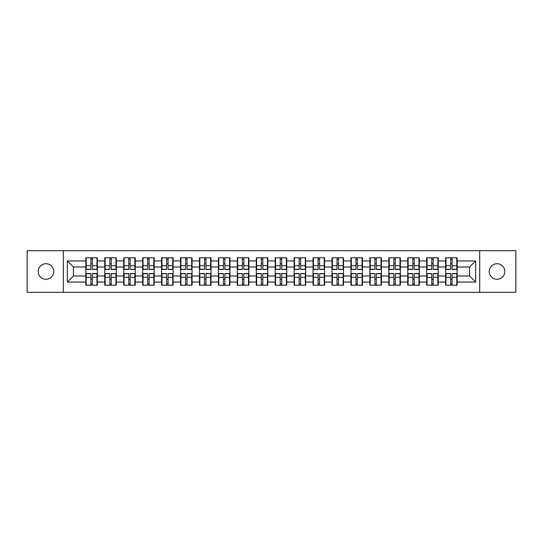 <?xml version="1.0" encoding="UTF-8"?>
<svg xmlns="http://www.w3.org/2000/svg" width="543" height="543" viewBox="0 0 543 543"><rect width="100%" height="100%" fill="white"/><g stroke="black" fill="none" stroke-linecap="round" stroke-linejoin="round"><path stroke-width="0.81" d="M497.035 279.272A7.772 7.772 0 0 1 489.263 271.5A7.772 7.772 0 0 1 497.035 263.728A7.772 7.772 0 0 1 504.807 271.5A7.772 7.772 0 0 1 497.035 279.272M45.965 279.272A7.772 7.772 0 0 1 38.193 271.5A7.772 7.772 0 0 1 45.965 263.728A7.772 7.772 0 0 1 53.737 271.5A7.772 7.772 0 0 1 45.965 279.272M479.679 292.317L515.85 292.317L515.85 250.683L479.679 250.683L479.679 292.317L63.321 292.317L63.321 250.683L27.15 250.683L27.15 292.317L63.321 292.317M457.158 279.211L456.799 279.211M445.993 279.211L445.627 279.211M445.627 263.789L445.993 263.789M456.799 263.789L457.158 263.789M457.158 262.215L456.799 262.215M445.993 262.215L445.627 262.215M445.627 280.785L445.993 280.785M456.799 280.785L457.158 280.785M438.221 279.211L437.862 279.211M427.056 279.211L426.689 279.211M426.689 263.789L427.056 263.789M437.862 263.789L438.221 263.789M438.221 262.215L437.862 262.215M427.056 262.215L426.689 262.215M426.689 280.785L427.056 280.785M437.862 280.785L438.221 280.785M419.284 279.211L418.925 279.211M408.119 279.211L407.759 279.211M407.759 263.789L408.119 263.789M418.925 263.789L419.284 263.789M419.284 262.215L418.925 262.215M408.119 262.215L407.759 262.215M407.759 280.785L408.119 280.785M418.925 280.785L419.284 280.785M400.354 279.211L399.987 279.211M389.182 279.211L388.822 279.211M388.822 263.789L389.182 263.789M399.987 263.789L400.354 263.789M400.354 262.215L399.987 262.215M389.182 262.215L388.822 262.215M388.822 280.785L389.182 280.785M399.987 280.785L400.354 280.785M381.417 279.211L381.05 279.211M370.245 279.211L369.885 279.211M369.885 263.789L370.245 263.789M381.05 263.789L381.417 263.789M381.417 262.215L381.05 262.215M370.245 262.215L369.885 262.215M369.885 280.785L370.245 280.785M381.05 280.785L381.417 280.785M362.48 279.211L362.113 279.211M351.314 279.211L350.948 279.211M350.948 263.789L351.314 263.789M362.113 263.789L362.48 263.789M362.48 262.215L362.113 262.215M351.314 262.215L350.948 262.215M350.948 280.785L351.314 280.785M362.113 280.785L362.48 280.785M343.543 279.211L343.176 279.211M332.377 279.211L332.011 279.211M332.011 263.789L332.377 263.789M343.176 263.789L343.543 263.789M343.543 262.215L343.176 262.215M332.377 262.215L332.011 262.215M332.011 280.785L332.377 280.785M343.176 280.785L343.543 280.785M324.605 279.211L324.239 279.211M313.44 279.211L313.073 279.211M313.073 263.789L313.44 263.789M324.239 263.789L324.605 263.789M324.605 262.215L324.239 262.215M313.44 262.215L313.073 262.215M313.073 280.785L313.44 280.785M324.239 280.785L324.605 280.785M305.668 279.211L305.309 279.211M294.503 279.211L294.136 279.211M294.136 263.789L294.503 263.789M305.309 263.789L305.668 263.789M305.668 262.215L305.309 262.215M294.503 262.215L294.136 262.215M294.136 280.785L294.503 280.785M305.309 280.785L305.668 280.785M286.731 279.211L286.371 279.211M275.566 279.211L275.199 279.211M275.199 263.789L275.566 263.789M286.371 263.789L286.731 263.789M286.731 262.215L286.371 262.215M275.566 262.215L275.199 262.215M275.199 280.785L275.566 280.785M286.371 280.785L286.731 280.785M267.801 279.211L267.434 279.211M256.629 279.211L256.269 279.211M256.269 263.789L256.629 263.789M267.434 263.789L267.801 263.789M267.801 262.215L267.434 262.215M256.629 262.215L256.269 262.215M256.269 280.785L256.629 280.785M267.434 280.785L267.801 280.785M248.864 279.211L248.497 279.211M237.691 279.211L237.332 279.211M237.332 263.789L237.691 263.789M248.497 263.789L248.864 263.789M248.864 262.215L248.497 262.215M237.691 262.215L237.332 262.215M237.332 280.785L237.691 280.785M248.497 280.785L248.864 280.785M229.927 279.211L229.56 279.211M218.761 279.211L218.395 279.211M218.395 263.789L218.761 263.789M229.56 263.789L229.927 263.789M229.927 262.215L229.56 262.215M218.761 262.215L218.395 262.215M218.395 280.785L218.761 280.785M229.56 280.785L229.927 280.785M210.989 279.211L210.623 279.211M199.824 279.211L199.457 279.211M199.457 263.789L199.824 263.789M210.623 263.789L210.989 263.789M210.989 262.215L210.623 262.215M199.824 262.215L199.457 262.215M199.457 280.785L199.824 280.785M210.623 280.785L210.989 280.785M192.052 279.211L191.686 279.211M180.887 279.211L180.52 279.211M180.52 263.789L180.887 263.789M191.686 263.789L192.052 263.789M192.052 262.215L191.686 262.215M180.887 262.215L180.52 262.215M180.52 280.785L180.887 280.785M191.686 280.785L192.052 280.785M173.115 279.211L172.755 279.211M161.95 279.211L161.583 279.211M161.583 263.789L161.95 263.789M172.755 263.789L173.115 263.789M173.115 262.215L172.755 262.215M161.95 262.215L161.583 262.215M161.583 280.785L161.95 280.785M172.755 280.785L173.115 280.785M154.178 279.211L153.818 279.211M143.013 279.211L142.646 279.211M142.646 263.789L143.013 263.789M153.818 263.789L154.178 263.789M154.178 262.215L153.818 262.215M143.013 262.215L142.646 262.215M142.646 280.785L143.013 280.785M153.818 280.785L154.178 280.785M135.241 279.211L134.881 279.211M124.076 279.211L123.716 279.211M123.716 263.789L124.076 263.789M134.881 263.789L135.241 263.789M135.241 262.215L134.881 262.215M124.076 262.215L123.716 262.215M123.716 280.785L124.076 280.785M134.881 280.785L135.241 280.785M116.311 279.211L115.944 279.211M105.138 279.211L104.779 279.211M104.779 263.789L105.138 263.789M115.944 263.789L116.311 263.789M116.311 262.215L115.944 262.215M105.138 262.215L104.779 262.215M104.779 280.785L105.138 280.785M115.944 280.785L116.311 280.785M479.679 250.683L63.321 250.683M469.6 275.993L469.6 267.007L457.158 267.007L457.158 275.993L469.6 275.993L475.668 282.061L475.668 260.939L457.158 260.939L457.158 257.782L445.627 257.782L445.627 267.007L438.221 267.007L438.221 275.993L445.627 275.993L445.627 267.007M475.668 282.061L457.158 282.061L457.158 285.218L445.627 285.218L445.627 282.061L438.221 282.061L438.221 285.218L426.689 285.218L426.689 282.061L419.284 282.061L419.284 285.218L407.759 285.218L407.759 282.061L400.354 282.061L400.354 285.218L388.822 285.218L388.822 282.061L381.417 282.061L381.417 285.218L369.885 285.218L369.885 282.061L362.48 282.061L362.48 285.218L350.948 285.218L350.948 282.061L343.543 282.061L343.543 285.218L332.011 285.218L332.011 282.061L324.605 282.061L324.605 285.218L313.073 285.218L313.073 282.061L305.668 282.061L305.668 285.218L294.136 285.218L294.136 282.061L286.731 282.061L286.731 285.218L275.199 285.218L275.199 282.061L267.801 282.061L267.801 285.218L256.269 285.218L256.269 282.061L248.864 282.061L248.864 285.218L237.332 285.218L237.332 282.061L229.927 282.061L229.927 285.218L218.395 285.218L218.395 282.061L210.989 282.061L210.989 285.218L199.457 285.218L199.457 282.061L192.052 282.061L192.052 285.218L180.52 285.218L180.52 282.061L173.115 282.061L173.115 285.218L161.583 285.218L161.583 282.061L154.178 282.061L154.178 285.218L142.646 285.218L142.646 282.061L135.241 282.061L135.241 285.218L123.716 285.218L123.716 282.061L116.311 282.061L116.311 285.218L104.779 285.218L104.779 282.061L97.373 282.061L97.373 285.218L85.842 285.218L85.842 282.061L67.332 282.061L67.332 260.939L85.842 260.939L85.842 267.007L73.4 267.007L73.4 275.993L85.842 275.993L85.842 267.007M445.627 260.939L438.221 260.939L438.221 257.782L426.689 257.782L426.689 260.939L419.284 260.939L419.284 257.782L407.759 257.782L407.759 260.939L400.354 260.939L400.354 257.782L388.822 257.782L388.822 260.939L381.417 260.939L381.417 257.782L369.885 257.782L369.885 260.939L362.48 260.939L362.48 257.782L350.948 257.782L350.948 260.939L343.543 260.939L343.543 257.782L332.011 257.782L332.011 260.939L324.605 260.939L324.605 257.782L313.073 257.782L313.073 260.939L305.668 260.939L305.668 257.782L294.136 257.782L294.136 260.939L286.731 260.939L286.731 257.782L275.199 257.782L275.199 260.939L267.801 260.939L267.801 257.782L256.269 257.782L256.269 260.939L248.864 260.939L248.864 257.782L237.332 257.782L237.332 260.939L229.927 260.939L229.927 257.782L218.395 257.782L218.395 260.939L210.989 260.939L210.989 257.782L199.457 257.782L199.457 260.939L192.052 260.939L192.052 257.782L180.52 257.782L180.52 260.939L173.115 260.939L173.115 257.782L161.583 257.782L161.583 260.939L154.178 260.939L154.178 257.782L142.646 257.782L142.646 260.939L135.241 260.939L135.241 257.782L123.716 257.782L123.716 260.939L116.311 260.939L116.311 257.782L104.779 257.782L104.779 260.939L97.373 260.939L97.373 257.782L85.842 257.782L85.842 260.939M445.627 275.993L445.627 282.061M438.221 275.993L438.221 282.061M438.221 260.939L438.221 267.007M419.284 275.993L426.689 275.993L426.689 267.007L419.284 267.007L419.284 282.061M426.689 275.993L426.689 282.061M426.689 260.939L426.689 267.007M419.284 260.939L419.284 267.007M400.354 275.993L407.759 275.993L407.759 267.007L400.354 267.007L400.354 282.061M407.759 275.993L407.759 282.061M407.759 260.939L407.759 267.007M400.354 260.939L400.354 267.007M381.417 275.993L388.822 275.993L388.822 267.007L381.417 267.007L381.417 282.061M388.822 275.993L388.822 282.061M388.822 260.939L388.822 267.007M381.417 260.939L381.417 267.007M362.48 275.993L369.885 275.993L369.885 267.007L362.48 267.007L362.48 282.061M369.885 275.993L369.885 282.061M369.885 260.939L369.885 267.007M362.48 260.939L362.48 267.007M343.543 275.993L350.948 275.993L350.948 267.007L343.543 267.007L343.543 282.061M350.948 275.993L350.948 282.061M350.948 260.939L350.948 267.007M343.543 260.939L343.543 267.007M324.605 275.993L332.011 275.993L332.011 267.007L324.605 267.007L324.605 282.061M332.011 275.993L332.011 282.061M332.011 260.939L332.011 267.007M324.605 260.939L324.605 267.007M305.668 275.993L313.073 275.993L313.073 267.007L305.668 267.007L305.668 282.061M313.073 275.993L313.073 282.061M313.073 260.939L313.073 267.007M305.668 260.939L305.668 267.007M286.731 275.993L294.136 275.993L294.136 267.007L286.731 267.007L286.731 282.061M294.136 275.993L294.136 282.061M294.136 260.939L294.136 267.007M286.731 260.939L286.731 267.007M267.801 275.993L275.199 275.993L275.199 267.007L267.801 267.007L267.801 282.061M275.199 275.993L275.199 282.061M275.199 260.939L275.199 267.007M267.801 260.939L267.801 267.007M248.864 275.993L256.269 275.993L256.269 267.007L248.864 267.007L248.864 282.061M256.269 275.993L256.269 282.061M256.269 260.939L256.269 267.007M248.864 260.939L248.864 267.007M229.927 275.993L237.332 275.993L237.332 267.007L229.927 267.007L229.927 282.061M237.332 275.993L237.332 282.061M237.332 260.939L237.332 267.007M229.927 260.939L229.927 267.007M210.989 275.993L218.395 275.993L218.395 267.007L210.989 267.007L210.989 282.061M218.395 275.993L218.395 282.061M218.395 260.939L218.395 267.007M210.989 260.939L210.989 267.007M192.052 275.993L199.457 275.993L199.457 267.007L192.052 267.007L192.052 282.061M199.457 275.993L199.457 282.061M199.457 260.939L199.457 267.007M192.052 260.939L192.052 267.007M173.115 275.993L180.52 275.993L180.52 267.007L173.115 267.007L173.115 282.061M180.52 275.993L180.52 282.061M180.52 260.939L180.52 267.007M173.115 260.939L173.115 267.007M154.178 275.993L161.583 275.993L161.583 267.007L154.178 267.007L154.178 282.061M161.583 275.993L161.583 282.061M161.583 260.939L161.583 267.007M154.178 260.939L154.178 267.007M135.241 275.993L142.646 275.993L142.646 267.007L135.241 267.007L135.241 282.061M142.646 275.993L142.646 282.061M142.646 260.939L142.646 267.007M135.241 260.939L135.241 267.007M116.311 275.993L123.716 275.993L123.716 267.007L116.311 267.007L116.311 282.061M123.716 275.993L123.716 282.061M123.716 260.939L123.716 267.007M116.311 260.939L116.311 267.007M97.373 275.993L104.779 275.993L104.779 267.007L97.373 267.007L97.373 282.061M104.779 275.993L104.779 282.061M104.779 260.939L104.779 267.007M97.373 260.939L97.373 267.007M97.373 279.211L97.007 279.211M86.201 279.211L85.842 279.211M85.842 263.789L86.201 263.789M97.007 263.789L97.373 263.789M97.373 262.215L97.007 262.215M86.201 262.215L85.842 262.215M85.842 280.785L86.201 280.785M97.007 280.785L97.373 280.785M85.842 275.993L85.842 282.061M73.4 275.993L67.332 282.061M67.332 260.939L73.4 267.007M457.158 275.993L457.158 282.061M457.158 260.939L457.158 267.007M475.668 260.939L469.6 267.007M97.007 257.782L97.007 269.437L92.337 269.437L92.337 257.782M90.878 257.782L90.878 269.437L86.201 269.437L86.201 257.782M90.878 259.364L92.337 259.364M92.337 263.85L90.878 263.85M86.201 285.218L86.201 273.563L90.878 273.563L90.878 285.218M92.337 285.218L92.337 273.563L97.007 273.563L97.007 285.218M92.337 283.636L90.878 283.636M90.878 279.15L92.337 279.15M115.944 257.782L115.944 269.437L111.267 269.437L111.267 257.782M109.815 257.782L109.815 269.437L105.138 269.437L105.138 257.782M109.815 259.364L111.267 259.364M111.267 263.85L109.815 263.85M134.881 257.782L134.881 269.437L130.205 269.437L130.205 257.782M128.752 257.782L128.752 269.437L124.076 269.437L124.076 257.782M128.752 259.364L130.205 259.364M130.205 263.85L128.752 263.85M153.818 257.782L153.818 269.437L149.142 269.437L149.142 257.782M147.689 257.782L147.689 269.437L143.013 269.437L143.013 257.782M147.689 259.364L149.142 259.364M149.142 263.85L147.689 263.85M172.755 257.782L172.755 269.437L168.079 269.437L168.079 257.782M166.62 257.782L166.62 269.437L161.95 269.437L161.95 257.782M166.62 259.364L168.079 259.364M168.079 263.85L166.62 263.85M191.686 257.782L191.686 269.437L187.016 269.437L187.016 257.782M185.557 257.782L185.557 269.437L180.887 269.437L180.887 257.782M185.557 259.364L187.016 259.364M187.016 263.85L185.557 263.85M105.138 285.218L105.138 273.563L109.815 273.563L109.815 285.218M111.267 285.218L111.267 273.563L115.944 273.563L115.944 285.218M111.267 283.636L109.815 283.636M109.815 279.15L111.267 279.15M124.076 285.218L124.076 273.563L128.752 273.563L128.752 285.218M130.205 285.218L130.205 273.563L134.881 273.563L134.881 285.218M130.205 283.636L128.752 283.636M128.752 279.15L130.205 279.15M143.013 285.218L143.013 273.563L147.689 273.563L147.689 285.218M149.142 285.218L149.142 273.563L153.818 273.563L153.818 285.218M149.142 283.636L147.689 283.636M147.689 279.15L149.142 279.15M161.95 285.218L161.95 273.563L166.62 273.563L166.62 285.218M168.079 285.218L168.079 273.563L172.755 273.563L172.755 285.218M168.079 283.636L166.62 283.636M166.62 279.15L168.079 279.15M180.887 285.218L180.887 273.563L185.557 273.563L185.557 285.218M187.016 285.218L187.016 273.563L191.686 273.563L191.686 285.218M187.016 283.636L185.557 283.636M185.557 279.15L187.016 279.15M210.623 257.782L210.623 269.437L205.953 269.437L205.953 257.782M204.494 257.782L204.494 269.437L199.824 269.437L199.824 257.782M204.494 259.364L205.953 259.364M205.953 263.85L204.494 263.85M199.824 285.218L199.824 273.563L204.494 273.563L204.494 285.218M205.953 285.218L205.953 273.563L210.623 273.563L210.623 285.218M205.953 283.636L204.494 283.636M204.494 279.15L205.953 279.15M229.56 257.782L229.56 269.437L224.89 269.437L224.89 257.782M223.431 257.782L223.431 269.437L218.761 269.437L218.761 257.782M223.431 259.364L224.89 259.364M224.89 263.85L223.431 263.85M218.761 285.218L218.761 273.563L223.431 273.563L223.431 285.218M224.89 285.218L224.89 273.563L229.56 273.563L229.56 285.218M224.89 283.636L223.431 283.636M223.431 279.15L224.89 279.15M248.497 257.782L248.497 269.437L243.827 269.437L243.827 257.782M242.368 257.782L242.368 269.437L237.691 269.437L237.691 257.782M242.368 259.364L243.827 259.364M243.827 263.85L242.368 263.85M237.691 285.218L237.691 273.563L242.368 273.563L242.368 285.218M243.827 285.218L243.827 273.563L248.497 273.563L248.497 285.218M243.827 283.636L242.368 283.636M242.368 279.15L243.827 279.15M267.434 257.782L267.434 269.437L262.758 269.437L262.758 257.782M261.305 257.782L261.305 269.437L256.629 269.437L256.629 257.782M261.305 259.364L262.758 259.364M262.758 263.85L261.305 263.85M256.629 285.218L256.629 273.563L261.305 273.563L261.305 285.218M262.758 285.218L262.758 273.563L267.434 273.563L267.434 285.218M262.758 283.636L261.305 283.636M261.305 279.15L262.758 279.15M286.371 257.782L286.371 269.437L281.695 269.437L281.695 257.782M280.242 257.782L280.242 269.437L275.566 269.437L275.566 257.782M280.242 259.364L281.695 259.364M281.695 263.85L280.242 263.85M275.566 285.218L275.566 273.563L280.242 273.563L280.242 285.218M281.695 285.218L281.695 273.563L286.371 273.563L286.371 285.218M281.695 283.636L280.242 283.636M280.242 279.15L281.695 279.15M305.309 257.782L305.309 269.437L300.632 269.437L300.632 257.782M299.173 257.782L299.173 269.437L294.503 269.437L294.503 257.782M299.173 259.364L300.632 259.364M300.632 263.85L299.173 263.85M294.503 285.218L294.503 273.563L299.173 273.563L299.173 285.218M300.632 285.218L300.632 273.563L305.309 273.563L305.309 285.218M300.632 283.636L299.173 283.636M299.173 279.15L300.632 279.15M324.239 257.782L324.239 269.437L319.569 269.437L319.569 257.782M318.11 257.782L318.11 269.437L313.44 269.437L313.44 257.782M318.11 259.364L319.569 259.364M319.569 263.85L318.11 263.85M313.44 285.218L313.44 273.563L318.11 273.563L318.11 285.218M319.569 285.218L319.569 273.563L324.239 273.563L324.239 285.218M319.569 283.636L318.11 283.636M318.11 279.15L319.569 279.15M343.176 257.782L343.176 269.437L338.506 269.437L338.506 257.782M337.047 257.782L337.047 269.437L332.377 269.437L332.377 257.782M337.047 259.364L338.506 259.364M338.506 263.85L337.047 263.85M332.377 285.218L332.377 273.563L337.047 273.563L337.047 285.218M338.506 285.218L338.506 273.563L343.176 273.563L343.176 285.218M338.506 283.636L337.047 283.636M337.047 279.15L338.506 279.15M362.113 257.782L362.113 269.437L357.443 269.437L357.443 257.782M355.984 257.782L355.984 269.437L351.314 269.437L351.314 257.782M355.984 259.364L357.443 259.364M357.443 263.85L355.984 263.85M351.314 285.218L351.314 273.563L355.984 273.563L355.984 285.218M357.443 285.218L357.443 273.563L362.113 273.563L362.113 285.218M357.443 283.636L355.984 283.636M355.984 279.15L357.443 279.15M381.05 257.782L381.05 269.437L376.38 269.437L376.38 257.782M374.921 257.782L374.921 269.437L370.245 269.437L370.245 257.782M374.921 259.364L376.38 259.364M376.38 263.85L374.921 263.85M370.245 285.218L370.245 273.563L374.921 273.563L374.921 285.218M376.38 285.218L376.38 273.563L381.05 273.563L381.05 285.218M376.38 283.636L374.921 283.636M374.921 279.15L376.38 279.15M399.987 257.782L399.987 269.437L395.311 269.437L395.311 257.782M393.858 257.782L393.858 269.437L389.182 269.437L389.182 257.782M393.858 259.364L395.311 259.364M395.311 263.85L393.858 263.85M389.182 285.218L389.182 273.563L393.858 273.563L393.858 285.218M395.311 285.218L395.311 273.563L399.987 273.563L399.987 285.218M395.311 283.636L393.858 283.636M393.858 279.15L395.311 279.15M418.925 257.782L418.925 269.437L414.248 269.437L414.248 257.782M412.795 257.782L412.795 269.437L408.119 269.437L408.119 257.782M412.795 259.364L414.248 259.364M414.248 263.85L412.795 263.85M408.119 285.218L408.119 273.563L412.795 273.563L412.795 285.218M414.248 285.218L414.248 273.563L418.925 273.563L418.925 285.218M414.248 283.636L412.795 283.636M412.795 279.15L414.248 279.15M437.862 257.782L437.862 269.437L433.185 269.437L433.185 257.782M431.733 257.782L431.733 269.437L427.056 269.437L427.056 257.782M431.733 259.364L433.185 259.364M433.185 263.85L431.733 263.85M427.056 285.218L427.056 273.563L431.733 273.563L431.733 285.218M433.185 285.218L433.185 273.563L437.862 273.563L437.862 285.218M433.185 283.636L431.733 283.636M431.733 279.15L433.185 279.15M456.799 257.782L456.799 269.437L452.122 269.437L452.122 257.782M450.663 257.782L450.663 269.437L445.993 269.437L445.993 257.782M450.663 259.364L452.122 259.364M452.122 263.85L450.663 263.85M445.993 285.218L445.993 273.563L450.663 273.563L450.663 285.218M452.122 285.218L452.122 273.563L456.799 273.563L456.799 285.218M452.122 283.636L450.663 283.636M450.663 279.15L452.122 279.15M90.878 265.69L86.201 265.69M90.878 269.28L86.201 269.28M97.007 265.69L92.337 265.69M97.007 269.28L92.337 269.28M92.337 277.31L97.007 277.31M92.337 273.72L97.007 273.72M86.201 277.31L90.878 277.31M86.201 273.72L90.878 273.72M109.815 265.69L105.138 265.69M109.815 269.28L105.138 269.28M115.944 265.69L111.267 265.69M115.944 269.28L111.267 269.28M128.752 265.69L124.076 265.69M128.752 269.28L124.076 269.28M134.881 265.69L130.205 265.69M134.881 269.28L130.205 269.28M147.689 265.69L143.013 265.69M147.689 269.28L143.013 269.28M153.818 265.69L149.142 265.69M153.818 269.28L149.142 269.28M166.62 265.69L161.95 265.69M166.62 269.28L161.95 269.28M172.755 265.69L168.079 265.69M172.755 269.28L168.079 269.28M185.557 265.69L180.887 265.69M185.557 269.28L180.887 269.28M191.686 265.69L187.016 265.69M191.686 269.28L187.016 269.28M111.267 277.31L115.944 277.31M111.267 273.72L115.944 273.72M105.138 277.31L109.815 277.31M105.138 273.72L109.815 273.72M130.205 277.31L134.881 277.31M130.205 273.72L134.881 273.72M124.076 277.31L128.752 277.31M124.076 273.72L128.752 273.72M149.142 277.31L153.818 277.31M149.142 273.72L153.818 273.72M143.013 277.31L147.689 277.31M143.013 273.72L147.689 273.72M168.079 277.31L172.755 277.31M168.079 273.72L172.755 273.72M161.95 277.31L166.62 277.31M161.95 273.72L166.62 273.72M187.016 277.31L191.686 277.31M187.016 273.72L191.686 273.72M180.887 277.31L185.557 277.31M180.887 273.72L185.557 273.72M204.494 265.69L199.824 265.69M204.494 269.28L199.824 269.28M210.623 265.69L205.953 265.69M210.623 269.28L205.953 269.28M205.953 277.31L210.623 277.31M205.953 273.72L210.623 273.72M199.824 277.31L204.494 277.31M199.824 273.72L204.494 273.72M223.431 265.69L218.761 265.69M223.431 269.28L218.761 269.28M229.56 265.69L224.89 265.69M229.56 269.28L224.89 269.28M224.89 277.31L229.56 277.31M224.89 273.72L229.56 273.72M218.761 277.31L223.431 277.31M218.761 273.72L223.431 273.72M242.368 265.69L237.691 265.69M242.368 269.28L237.691 269.28M248.497 265.69L243.827 265.69M248.497 269.28L243.827 269.28M243.827 277.31L248.497 277.31M243.827 273.72L248.497 273.72M237.691 277.31L242.368 277.31M237.691 273.72L242.368 273.72M261.305 265.69L256.629 265.69M261.305 269.28L256.629 269.28M267.434 265.69L262.758 265.69M267.434 269.28L262.758 269.28M262.758 277.31L267.434 277.31M262.758 273.72L267.434 273.72M256.629 277.31L261.305 277.31M256.629 273.72L261.305 273.72M280.242 265.69L275.566 265.69M280.242 269.28L275.566 269.28M286.371 265.69L281.695 265.69M286.371 269.28L281.695 269.28M281.695 277.31L286.371 277.31M281.695 273.72L286.371 273.72M275.566 277.31L280.242 277.31M275.566 273.72L280.242 273.72M299.173 265.69L294.503 265.69M299.173 269.28L294.503 269.28M305.309 265.69L300.632 265.69M305.309 269.28L300.632 269.28M300.632 277.31L305.309 277.31M300.632 273.72L305.309 273.72M294.503 277.31L299.173 277.31M294.503 273.72L299.173 273.72M318.11 265.69L313.44 265.69M318.11 269.28L313.44 269.28M324.239 265.69L319.569 265.69M324.239 269.28L319.569 269.28M319.569 277.31L324.239 277.31M319.569 273.72L324.239 273.72M313.44 277.31L318.11 277.31M313.44 273.72L318.11 273.72M337.047 265.69L332.377 265.69M337.047 269.28L332.377 269.28M343.176 265.69L338.506 265.69M343.176 269.28L338.506 269.28M338.506 277.31L343.176 277.31M338.506 273.72L343.176 273.72M332.377 277.31L337.047 277.31M332.377 273.72L337.047 273.72M355.984 265.69L351.314 265.69M355.984 269.28L351.314 269.28M362.113 265.69L357.443 265.69M362.113 269.28L357.443 269.28M357.443 277.31L362.113 277.31M357.443 273.72L362.113 273.72M351.314 277.31L355.984 277.31M351.314 273.72L355.984 273.72M374.921 265.69L370.245 265.69M374.921 269.28L370.245 269.28M381.05 265.69L376.38 265.69M381.05 269.28L376.38 269.28M376.38 277.31L381.05 277.31M376.38 273.72L381.05 273.72M370.245 277.31L374.921 277.31M370.245 273.72L374.921 273.72M393.858 265.69L389.182 265.69M393.858 269.28L389.182 269.28M399.987 265.69L395.311 265.69M399.987 269.28L395.311 269.28M395.311 277.31L399.987 277.31M395.311 273.72L399.987 273.72M389.182 277.31L393.858 277.31M389.182 273.72L393.858 273.72M412.795 265.69L408.119 265.69M412.795 269.28L408.119 269.28M418.925 265.69L414.248 265.69M418.925 269.28L414.248 269.28M414.248 277.31L418.925 277.31M414.248 273.72L418.925 273.72M408.119 277.31L412.795 277.31M408.119 273.72L412.795 273.72M431.733 265.69L427.056 265.69M431.733 269.28L427.056 269.28M437.862 265.69L433.185 265.69M437.862 269.28L433.185 269.28M433.185 277.31L437.862 277.31M433.185 273.72L437.862 273.72M427.056 277.31L431.733 277.31M427.056 273.72L431.733 273.72M450.663 265.69L445.993 265.69M450.663 269.28L445.993 269.28M456.799 265.69L452.122 265.69M456.799 269.28L452.122 269.28M452.122 277.31L456.799 277.31M452.122 273.72L456.799 273.72M445.993 277.31L450.663 277.31M445.993 273.72L450.663 273.72"/></g></svg>
